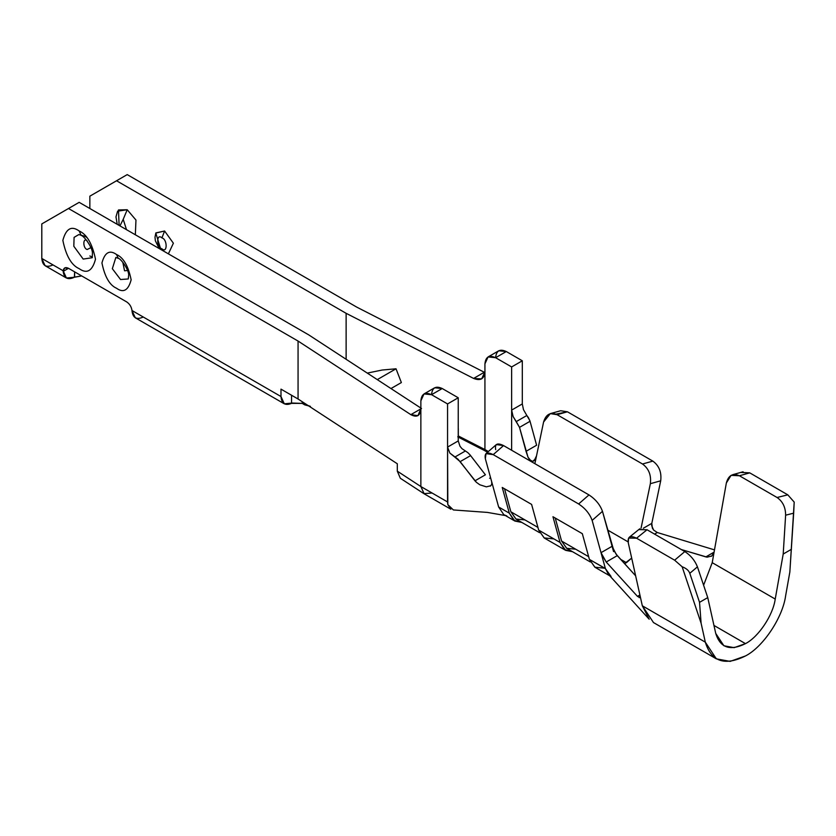 <?xml version="1.0" encoding="UTF-8"?>
<svg xmlns="http://www.w3.org/2000/svg" width="836" height="836" viewBox="0 0 836 836"><rect width="100%" height="100%" fill="white"/><g stroke="black" fill="none" stroke-linecap="round" stroke-linejoin="round"><path stroke-width="1.25" d="M741.501 472.434L749.746 472.862L787.805 494.839L749.746 472.862L739.4 475.757L777.072 497.504L787.805 494.839L794.2 502.102L787.805 494.839L777.072 497.504C782.757 501.454 785.6 507.337 785.621 515.185L793.667 513.179L794.2 502.102L789.853 571.981L785.631 595.786C782.747 617.511 763.059 647.022 745.472 655.957C763.059 647.022 782.747 617.511 785.631 595.786L789.853 571.981L793.667 513.179L785.621 515.185L783.207 554.038L791.42 549.294L783.207 554.038L785.621 515.185C785.6 507.337 782.757 501.454 777.072 497.504L739.4 475.757C732.817 472.883 728.459 475.297 726.348 482.989L712.22 562.68L775.223 599.057L783.207 554.038L775.223 599.057L712.22 562.68L703.598 585.242L712.22 562.68L726.348 482.989L731.072 475.36L739.4 475.757L749.746 472.862L741.417 472.476M624.534 563.579L626.415 562.68L620.699 559.378L626.415 562.68L631.692 558.093L624.534 563.579M715.731 633.406L723.903 645.768L734.112 647.66L745.472 643.636L713.944 625.433L745.472 643.636C758.503 637.011 773.091 615.15 775.223 599.057C773.091 615.15 758.503 637.011 745.472 643.636C730.11 651.244 720.204 647.837 715.731 633.406L707.747 597.604L697.433 566.85L689.794 573.318L699.533 602.338L707.747 597.604L715.731 633.406M575.701 549.21L566.641 548.291L561.583 541.059L555.25 518.048L561.583 541.059L588.659 556.692L561.583 541.059L566.766 548.374L590.341 561.98M160.815 249.483L155.809 233.066L164.598 231.008L161.923 237.894L164.598 231.008L173.386 243.213L168.381 253.851L173.386 243.213L164.598 231.008L155.872 232.91L155.005 237.184L155.36 240.778L159.174 248.532M161.923 237.894C167.534 239.19 167.534 253.966 161.923 248.794C156.322 247.498 156.322 232.721 161.923 237.894C156.322 232.721 156.322 247.498 161.923 248.794C167.534 253.966 167.534 239.19 161.923 237.894M119.109 225.406L118.482 209.951L127.218 209.742L123.216 219.314L127.218 209.742L135.965 220.046L135.338 234.77L135.965 220.046L127.218 209.742L117.604 211.174L115.985 216.9L117.228 224.32M123.216 219.314L126.487 229.66L123.216 219.314L119.956 225.887L123.216 219.314M143.238 317.011C136.717 320.042 132.987 318.088 132.046 311.149L132.004 310.522C131.44 306.812 129.674 303.938 126.685 301.911L68.5 268.314L126.685 301.911C129.674 303.938 131.44 306.812 132.004 310.522L280.99 396.536L280.99 389.137L280.99 396.536C281.607 403.652 285.128 405.93 291.545 403.37L291.545 395.24L291.545 403.37L302.224 403.391L302.224 401.719L302.224 403.391L304.785 404.875L310.396 406.369L302.224 403.391L292.234 403.036L284.303 403.819L280.99 396.536L132.004 310.522L135.286 317.784M81.698 275.932L74.373 277.249L74.634 271.857L74.634 277.092L81.698 275.932M604.637 568.198L594.856 567.205L589.401 559.399L582.326 533.681L552.962 516.732L560.036 542.439L564.509 549.576L572.566 551.718L565.638 550.339L560.036 542.439L538.677 530.108L544.278 538.008L565.638 550.339M89.849 208.509L89.849 196.178L89.849 208.509M346.125 313.312L116.549 180.764L89.849 196.178L116.549 180.764L346.125 313.312L473.604 378.426L484.284 372.26L356.794 307.146L127.218 174.609L116.549 180.764L127.218 174.609L356.794 307.146L484.284 372.26L473.604 378.426L481.62 378.907L484.932 371.874C484.211 378.948 480.439 381.122 473.604 378.426L346.125 313.312L346.125 359.281L346.125 313.312M53.013 264.918C46.252 268.001 42.511 265.838 41.8 258.449L63.181 270.791C63.745 267.719 65.511 266.893 68.5 268.314L63.17 271.386C64.111 278.325 67.852 280.279 74.373 277.249L66.41 278.022L63.181 270.791L41.8 258.449L45.081 265.702L66.441 278.033M41.8 258.449L41.8 223.923L41.8 258.449M79.169 202.343L308.745 334.891L421.522 408.49L308.745 334.891L79.169 202.343L41.8 223.923L68.5 208.509L298.065 341.057L68.5 208.509L79.169 202.343M89.849 255.983L92.43 257.101M484.911 372.563L484.284 372.26L484.911 372.563M458.306 435.953L458.306 428.555L458.306 435.953L484.932 449.559L484.932 371.874L484.932 449.559L458.306 435.953L457.773 436.883L484.399 450.479L484.932 449.559L484.399 450.479L457.773 436.883M280.99 389.137L298.065 399.002L298.065 341.057L410.842 414.656L421.522 408.49L410.842 414.656L417.927 415.67L420.863 408.867C420.226 415.889 416.892 417.812 410.842 414.656L298.065 341.057L298.065 399.002L280.99 389.137M116.549 254.531C123.446 257.551 128.316 265.984 131.147 279.82C128.316 290.395 123.446 293.206 116.549 288.253C109.641 285.233 104.772 276.8 101.94 262.964C104.772 252.388 109.641 249.577 116.549 254.531C109.641 249.577 104.772 252.388 101.94 262.964C104.772 276.8 109.641 285.233 116.549 288.253C123.446 293.206 128.316 290.395 131.147 279.82C128.316 265.984 123.446 257.551 116.549 254.531L118.263 258.334L116.549 254.531M79.169 230.976C86.881 234.362 92.326 243.778 95.492 259.233C92.326 271.042 86.881 274.177 79.169 268.659C71.457 265.273 66.023 255.858 62.857 240.392C66.023 228.594 71.457 225.448 79.169 230.976C71.457 225.448 66.023 228.594 62.857 240.392C66.023 255.858 71.457 265.273 79.169 268.659C86.881 274.177 92.326 271.042 95.492 259.233C92.326 243.778 86.881 234.362 79.169 230.976L81.207 235.47L79.169 230.976M397.309 463.771L298.065 399.002L397.309 463.771L397.309 471.17L397.309 463.771M431.543 394.686C432.222 387.643 435.786 385.595 442.223 388.521L458.243 397.769L458.243 440.927L458.243 397.769L442.223 388.521L434.668 387.779L423.998 393.944L431.543 394.686L442.223 388.521L431.543 394.686L447.563 403.934L458.243 397.769L447.563 403.934L447.563 447.093L458.243 440.927L459.999 446.257L461.963 448.65L467.857 452.652L461.963 448.65L459.999 446.257L458.243 440.927L447.563 447.093L447.563 403.934L431.543 394.686C425.106 391.75 421.543 393.808 420.863 400.852L423.998 393.944M489.635 478.286L490.586 477.732L489.635 478.286M487.524 452.286L484.399 450.479L487.524 452.286M488.37 451.544L484.932 449.559L488.37 451.544M511.632 366.941L495.612 357.703C489.175 354.767 485.611 356.815 484.932 363.869L484.932 371.874L484.932 363.869L488.057 356.951L495.612 357.703L511.632 366.941L511.632 410.1L511.632 366.941L522.301 360.786L511.632 366.941M495.612 357.703C496.291 350.66 499.855 348.602 506.292 351.538L522.301 360.786L522.301 403.934L523.451 409.598L526.837 415.502L523.451 409.598L522.301 403.934L511.632 410.1L511.653 410.706L513.137 416.579L516.261 421.605L526.837 415.502L529.752 420.445L530.045 421.281L519.511 427.363L530.045 421.281L528.446 417.676L526.837 415.502L516.261 421.605L519.511 427.363L526.032 451.346L536.607 445.233L526.032 451.346L527.997 457.177L531.173 461.138L532.72 461.43L534.214 460.646L536.513 455.86L534.883 463.677L536.513 455.86L535.573 458.682L532.72 461.43L529.585 459.748L527.997 457.177L519.511 427.363L513.137 416.579L511.632 410.1L511.632 450.249L511.632 410.1L522.301 403.934L522.301 360.786L506.292 351.538L495.612 357.703L506.292 351.538L498.737 350.786L488.057 356.951M639.07 529.585L647.043 529.763L684.82 551.572C690.703 555.386 694.904 560.475 697.433 566.85L707.747 597.604L699.533 602.338L689.794 573.318L697.433 566.85C694.904 560.475 690.703 555.386 684.82 551.572L647.043 529.763L639.059 529.606M397.309 471.17L420.863 486.542L397.309 471.17L400.339 478.276L423.894 493.648M432.076 493.021L423.862 493.627M450.782 509.176L447.824 504.62L447.563 501.955L420.863 486.542L420.863 400.852L420.863 486.542L424.155 493.804L450.844 509.218M470.595 455.61L485.402 474.796L470.051 454.888L470.595 455.61L460.155 461.629L470.595 455.61M628.097 541.874L607.626 530.045L628.097 541.874M495.696 449.684C494.672 443.885 497.284 442.526 503.554 445.588L588.972 494.912C595.587 499.28 600.091 504.756 602.474 511.339L613.561 551.614L612.098 546.295L601.021 552.68L601.565 554.299L606.204 562.022L637.471 596.371L639.906 594.96L628.254 542.7L628.588 538.05L636.562 538.206L647.043 529.763L636.562 538.206L674.631 560.193L684.82 551.572L674.631 560.193L682.155 566.777C686.231 568.292 688.77 570.476 689.794 573.318C688.77 570.476 686.231 568.292 682.155 566.777L701.101 623.228L699.533 602.338L701.101 623.228L705.312 642.163C711.352 661.642 724.739 666.24 745.472 655.957L730.141 661.391L716.347 658.852L705.312 642.163L701.101 623.228L682.155 566.777L674.631 560.193L636.562 538.206C630.271 535.176 627.502 536.67 628.254 542.7L639.906 594.96L637.471 596.371L639.853 597.5L639.906 594.96L642.32 605.787L705.312 642.163L642.32 605.787L653.48 622.538M705.845 556.901L681.277 549.534L707.12 557.163L705.845 556.901L714.09 552.136L711.77 555.982L707.12 557.163L711.77 555.982L714.09 552.136L705.845 556.901M553.923 538.907L544.142 537.924L538.677 530.108L531.602 504.401L502.237 487.451L509.312 513.158L498.632 506.992L485.35 458.734L485.988 453.624L493.209 454.638L578.637 503.962C585.252 508.33 589.756 513.806 592.139 520.389L601.021 552.68L612.098 546.295L616.132 554.237L635.642 575.826L617.271 555.637L613.739 550.339L602.474 511.339C600.091 504.756 595.587 499.28 588.972 494.912L503.554 445.588L496.323 444.574M642.508 464.001L557.079 414.687C550.464 411.824 545.96 414.28 543.578 422.044L536.597 455.484L543.578 422.044L550.318 413.621L557.079 414.687L642.508 464.001C648.767 468.578 651.38 475.141 650.356 483.689C651.38 475.141 648.767 468.578 642.508 464.001L652.843 461.117L642.508 464.001M641.055 528.206L650.356 483.689L641.055 528.206M524.977 519.929L515.916 519.01L510.859 511.778L504.526 488.767L510.859 511.778L537.935 527.411L510.859 511.778L516.052 519.093L539.617 532.699M420.863 486.542L447.563 501.955L447.563 447.093L449.852 453.07L454.805 457.083L465.318 451.022L454.805 457.083L460.155 461.629L474.963 480.825L485.402 474.796L474.963 480.825L476.436 482.341L479.791 484.765L486.353 486.855L490.816 485.726L491.798 484.002L490.816 485.726L486.353 486.855L479.791 484.765L476.436 482.341L458.086 459.288L449.852 453.07L447.563 447.093L447.824 504.62L453.384 509.95L487.44 512.416L505.435 515.572M470.051 454.888L467.857 452.652M532.72 461.43L534.214 460.646M490.199 486.165L490.816 485.726M639.185 597.677L639.853 597.5L637.471 596.371L606.204 562.022L617.271 555.637L606.204 562.022L601.021 552.68L605.379 568.511L608.462 574.374L648.579 618.567M711.175 556.368L711.77 555.982M556.024 414.144L567.425 411.793L652.843 461.117C659.102 465.694 661.725 472.256 660.701 480.805L651.808 523.357L651.704 525.687L653.616 530.076L657.305 532.522L714.498 549.879L657.305 532.522L654.557 534.1L657.305 532.522L653.616 530.076L652.341 528.049L651.808 523.357L643.333 528.258L651.808 523.357L660.701 480.805L650.356 483.689L660.701 480.805C661.725 472.256 659.102 465.694 652.843 461.117L567.425 411.793L557.079 414.687L567.425 411.793L560.663 410.737L550.287 413.632M602.484 557.999L592.139 520.389L602.474 511.339L592.139 520.389C589.756 513.806 585.252 508.33 578.637 503.962L588.972 494.912L578.637 503.962L493.209 454.638L503.554 445.588L493.209 454.638C486.949 451.576 484.326 452.945 485.35 458.734L498.632 506.992L503.742 514.589L498.632 506.992L509.312 513.158L513.785 520.295L521.842 522.437L514.913 521.058L509.312 513.158L502.237 487.451L531.602 504.401L538.677 530.108L560.036 542.439L552.962 516.732L582.326 533.681L589.401 559.399L595.002 567.289L609.789 575.826M506.835 515.927L504.223 514.882M530.045 421.281L536.607 445.233M491.683 481.745L491.798 484.002M649.185 619.215L642.32 605.787L639.906 594.96L639.853 597.5M611.064 576.464L605.421 568.637L589.401 559.399L605.379 568.511M382.156 370.034L396.024 368.791L401.364 382.554L396.024 368.791L377.287 379.617L396.024 368.791L382.156 370.034L367.286 373.096L382.156 370.034M390.976 388.552L401.364 382.554L390.976 388.552M87.184 240.872C82.743 236.776 82.743 248.48 87.184 249.504L90.905 247.644L87.184 249.504C82.743 248.48 82.743 236.776 87.184 240.872M78.835 234.561L74.091 237.372L73.819 246.265L83.182 259.076L92.221 257.728L83.182 259.076L73.819 246.265L74.091 237.372L78.824 234.561L85.147 236.379L81.207 235.47C83.736 235.574 92.577 247.414 92.462 253.193L92.211 257.739M122.819 262.295L124.554 270.78L127.563 270.509L124.554 270.78L122.819 262.295M115.859 257.457L112.337 268.701L120.551 279.517L128.274 278.963L120.551 279.517L112.337 268.701L115.859 257.457L118.263 258.334C120.739 258.345 129.141 270.132 128.66 275.201L128.274 278.963M63.181 270.791L63.17 271.386L68.5 268.314L64.696 267.948L63.181 270.791M135.317 317.795L284.271 403.798M639.759 528.801L629.278 537.255M743.089 471.776L732.744 474.67M716.347 658.852L653.344 622.475M514.913 521.058L504.244 514.892M496.354 444.553L486.019 453.603M86.62 237.351L85.147 236.379"/></g></svg>

